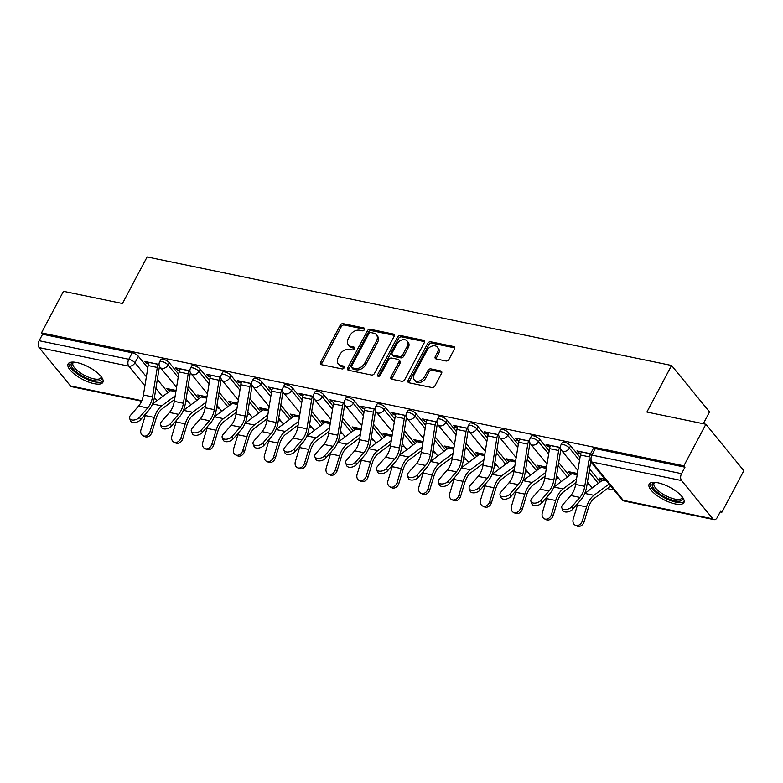 <?xml version="1.0" encoding="UTF-8"?>
<svg xmlns="http://www.w3.org/2000/svg" width="783" height="783" viewBox="0 0 783 783"><rect width="100%" height="100%" fill="white"/><g stroke="black" fill="none" stroke-linecap="round" stroke-linejoin="round"><path stroke-width="1.17" d="M364.438 329.663A1.732 1.253 -39.3 0 0 363.841 327.94L343.199 323.673A2.476 1.781 -39.3 0 0 340.165 325.317L320.629 362.226A2.476 1.781 -39.3 0 0 320.648 364.193A2.476 1.781 -39.3 0 0 321.48 364.682L342.122 368.95A1.732 1.253 -39.3 0 0 343.639 366.082L340.967 365.524A7.928 5.706 -39.3 0 1 338.315 363.978A7.928 5.706 -39.3 0 1 338.227 357.674L339.861 354.601A7.928 5.706 -39.3 0 1 349.551 349.326L352.223 349.884A1.732 1.253 -39.3 0 0 353.74 347.006L351.068 346.458A7.928 5.706 -39.3 0 1 348.406 344.911A7.928 5.706 -39.3 0 1 348.327 338.608L349.952 335.535A7.928 5.706 -39.3 0 1 359.642 330.26L362.314 330.808A1.732 1.253 -39.3 0 0 364.438 329.663M76.861 362.549A19.683 6.881 -152.1 0 0 68.101 363.909A19.683 6.881 -152.1 0 0 75.188 374.714A19.683 6.881 -152.1 0 0 94.136 383.68A19.683 6.881 -152.1 0 0 102.886 382.319A19.683 6.881 -152.1 0 0 95.8 371.524A19.683 6.881 -152.1 0 0 76.861 362.549M657.896 482.798A19.683 6.881 -152.1 0 0 649.146 484.158A19.683 6.881 -152.1 0 0 656.232 494.954A19.683 6.881 -152.1 0 0 675.171 503.929A19.683 6.881 -152.1 0 0 683.931 502.569A19.683 6.881 -152.1 0 0 676.835 491.763A19.683 6.881 -152.1 0 0 657.896 482.798M445.977 360.983A2.476 1.781 -39.3 0 0 449.002 359.328L454.483 348.973A2.476 1.781 -39.3 0 0 454.463 347.006A2.476 1.781 -39.3 0 0 453.631 346.526L430.709 341.779A2.476 1.781 -39.3 0 0 427.675 343.434L408.139 380.332A2.476 1.781 -39.3 0 0 408.158 382.31A2.476 1.781 -39.3 0 0 408.99 382.789L431.913 387.536A2.476 1.781 -39.3 0 0 434.947 385.882L441.563 373.374A2.476 1.781 -39.3 0 0 441.543 371.406A2.476 1.781 -39.3 0 0 440.712 370.927L430.904 368.891A2.476 1.781 -39.3 0 0 427.87 370.545L424.592 376.74A6.626 4.776 -39.3 0 1 419.463 380.959A6.626 4.776 -39.3 0 1 414.266 379.863A6.626 4.776 -39.3 0 1 414.197 374.597L427.058 350.295A6.626 4.776 -39.3 0 1 432.187 346.076A6.626 4.776 -39.3 0 1 437.384 347.182A6.626 4.776 -39.3 0 1 437.452 352.448L435.309 356.5A2.476 1.781 -39.3 0 0 435.338 358.467A2.476 1.781 -39.3 0 0 436.17 358.947L445.977 360.983M41.47 332.883L63.482 291.315L122.451 303.52L147.116 256.941L671.56 365.475L646.895 412.054L705.865 424.259L683.862 465.826L41.47 332.883L42.576 334.243L39.15 340.713L128.803 359.27A5.05 1.762 27.9 0 1 134.97 362.793L146.382 376.75M394.074 336.475A2.476 1.781 -39.3 0 0 394.045 334.507A2.476 1.781 -39.3 0 0 393.213 334.018L370.29 329.281A2.476 1.781 -39.3 0 0 367.266 330.925L347.721 367.834A2.476 1.781 -39.3 0 0 347.75 369.801A2.476 1.781 -39.3 0 0 348.582 370.29L371.504 375.028A2.476 1.781 -39.3 0 0 374.528 373.383L394.074 336.475M400.505 335.525L423.427 340.272A2.476 1.781 -39.3 0 1 424.259 340.752A2.476 1.781 -39.3 0 1 424.278 342.729L404.742 379.638A2.476 1.781 -39.3 0 1 401.708 381.282L391.901 379.256A2.476 1.781 -39.3 0 1 391.069 378.766A2.476 1.781 -39.3 0 1 391.04 376.799L398.968 361.834A2.476 1.781 -39.3 0 0 398.948 359.857A2.476 1.781 -39.3 0 0 398.116 359.377L391.608 358.037A2.476 1.781 -39.3 0 0 388.574 359.681L380.323 375.263A1.732 1.253 -39.3 0 1 377.602 374.705L397.47 337.179A2.476 1.781 -39.3 0 1 400.505 335.525L401.61 336.886L424.533 341.633L423.427 340.272M705.865 424.259L743.85 470.72L721.838 512.288L720.194 511.945M185.708 401.336L188.4 401.894M216.578 407.718L219.279 408.276M247.457 414.109L250.149 414.667M278.327 420.5L281.019 421.058M309.197 426.892L311.898 427.449M340.076 433.283L342.768 433.841M370.946 439.664L373.638 440.222M401.816 446.056L404.508 446.613M432.696 452.447L435.387 453.005M463.565 458.838L466.257 459.396M494.435 465.229L497.127 465.787M525.305 471.611L528.006 472.169M556.184 478.002L558.876 478.56M587.054 484.393L589.746 484.951M607.324 488.592L613.843 489.933M703.291 423.73L709.535 411.927L671.56 365.475M683.862 465.826L684.968 467.187L681.543 473.656A5.05 3.024 101.7 0 0 681.543 480.547L712.882 518.875A5.05 3.024 101.7 0 0 714.067 519.638A5.05 3.024 101.7 0 0 717.306 517.406L720.732 510.937L721.838 512.288M42.576 334.243L132.229 352.79A5.05 1.762 27.9 0 1 138.405 356.324L147.821 367.844M157.334 379.481L167.983 392.508M141.615 401.17L71.674 386.694A5.05 3.024 -78.3 0 1 70.49 385.931L39.15 347.603A5.05 3.024 -78.3 0 1 39.15 340.713M189.926 370.809L175.607 367.844L177.271 369.879L178.074 368.353M206.947 396.834L197.756 394.935L199.42 396.971L200.223 395.444M220.806 377.2L206.487 374.235L208.141 376.271L208.953 374.744M237.817 403.225L228.626 401.327L230.29 403.353L231.093 401.836M251.676 383.592L237.357 380.626L239.021 382.652L239.823 381.135M268.686 409.617L259.506 407.718L261.16 409.744L261.972 408.227M282.546 389.973L268.226 387.017L269.89 389.043L270.693 387.526M299.556 416.008L290.376 414.099L292.039 416.135L292.842 414.618M313.425 396.364L299.106 393.399L300.76 395.435L301.572 393.918M330.436 422.389L321.245 420.491L322.909 422.526L323.712 421M344.295 402.756L329.976 399.79L331.64 401.826L332.442 400.299M361.306 428.781L352.125 426.882L353.779 428.918L354.591 427.391M375.165 409.147L360.846 406.181L362.509 408.217L363.312 406.69M392.175 435.172L382.995 433.273L384.659 435.299L385.461 433.782M406.034 415.538L391.715 412.572L393.379 414.599L394.182 413.081M423.055 441.563L413.864 439.664L415.528 441.69L416.331 440.173M436.914 421.92L422.595 418.964L424.249 420.99L425.061 419.473M453.925 447.954L444.734 446.046L446.398 448.082L447.201 446.564M467.784 428.311L453.465 425.345L455.129 427.381L455.931 425.864M484.794 454.336L475.614 452.437L477.268 454.473L478.08 452.946M498.654 434.702L484.334 431.736L485.998 433.772L486.801 432.245M515.674 460.727L506.484 458.828L508.147 460.864L508.95 459.337M529.533 441.093L515.214 438.128L516.868 440.163L517.68 438.637M546.544 467.118L537.353 465.219L539.017 467.245L539.82 465.728M560.403 447.484L546.084 444.519L547.748 446.545L548.55 445.028M577.414 473.509L568.233 471.611L569.887 473.637L570.699 472.12M590.558 453.719L576.954 450.91L578.617 452.936L579.42 451.419M605.102 479.235L599.103 477.992L600.767 480.028L601.569 478.511M570.621 445.772L569.398 448.062A5.05 1.762 27.9 0 0 564.709 444.979A5.05 1.762 27.9 0 0 560.98 444.881L562.204 442.591A5.05 1.762 -152.1 0 1 565.923 442.679A5.05 1.762 -152.1 0 1 570.621 445.772L580.037 457.292M589.56 468.929L600.199 481.956M539.741 439.38L538.528 441.681A5.05 1.762 27.9 0 0 533.83 438.588A5.05 1.762 27.9 0 0 530.111 438.5L531.324 436.2A5.05 1.762 -152.1 0 1 535.053 436.288A5.05 1.762 -152.1 0 1 539.741 439.38L549.167 450.9M558.68 462.547L569.329 475.565M508.872 432.989L507.658 435.289A5.05 1.762 27.9 0 0 502.96 432.196A5.05 1.762 27.9 0 0 499.241 432.108L500.454 429.808A5.05 1.762 -152.1 0 1 504.174 429.896A5.05 1.762 -152.1 0 1 508.872 432.989L518.297 444.509M527.811 456.156L538.45 469.174M478.002 426.598L476.778 428.898A5.05 1.762 27.9 0 0 472.09 425.805A5.05 1.762 27.9 0 0 468.361 425.717L469.585 423.417A5.05 1.762 -152.1 0 1 473.304 423.515A5.05 1.762 -152.1 0 1 478.002 426.598L487.418 438.128M496.941 449.765L507.58 462.782M447.122 420.207L445.909 422.507A5.05 1.762 27.9 0 0 441.211 419.424A5.05 1.762 27.9 0 0 437.491 419.326L438.705 417.036A5.05 1.762 -152.1 0 1 442.434 417.124A5.05 1.762 -152.1 0 1 447.122 420.207L456.548 431.736M466.061 443.374L476.71 456.401M416.253 413.825L415.039 416.116A5.05 1.762 27.9 0 0 410.341 413.033A5.05 1.762 27.9 0 0 406.622 412.944L407.835 410.644A5.05 1.762 -152.1 0 1 411.555 410.732A5.05 1.762 -152.1 0 1 416.253 413.825L425.678 425.345M435.191 436.992L445.84 450.01M385.383 407.434L384.169 409.734A5.05 1.762 27.9 0 0 379.471 406.641A5.05 1.762 27.9 0 0 375.752 406.553L376.966 404.253A5.05 1.762 -152.1 0 1 380.685 404.341A5.05 1.762 -152.1 0 1 385.383 407.434L394.798 418.954M404.322 430.601L414.961 443.618M354.513 401.043L353.29 403.343A5.05 1.762 27.9 0 0 348.592 400.25A5.05 1.762 27.9 0 0 344.872 400.162L346.096 397.862A5.05 1.762 -152.1 0 1 349.815 397.96A5.05 1.762 -152.1 0 1 354.513 401.043L363.929 412.572M373.452 424.21L384.091 437.227M323.633 394.652L322.42 396.952A5.05 1.762 27.9 0 0 317.722 393.869A5.05 1.762 27.9 0 0 314.003 393.771L315.216 391.471A5.05 1.762 -152.1 0 1 318.935 391.569A5.05 1.762 -152.1 0 1 323.633 394.652L333.059 406.181M342.572 417.819L353.221 430.836M292.764 388.27L291.55 390.56A5.05 1.762 27.9 0 0 286.852 387.477A5.05 1.762 27.9 0 0 283.133 387.379L284.346 385.089A5.05 1.762 -152.1 0 1 288.066 385.177A5.05 1.762 -152.1 0 1 292.764 388.27L302.189 399.79M311.703 411.427L322.342 424.455M261.894 381.879L260.67 384.179A5.05 1.762 27.9 0 0 255.982 381.086A5.05 1.762 27.9 0 0 252.253 380.998L253.477 378.698A5.05 1.762 -152.1 0 1 257.196 378.786A5.05 1.762 -152.1 0 1 261.894 381.879L271.31 393.399M280.833 405.046L291.472 418.063M231.014 375.488L229.801 377.788A5.05 1.762 27.9 0 0 225.103 374.695A5.05 1.762 27.9 0 0 221.383 374.607L222.597 372.307A5.05 1.762 -152.1 0 1 226.326 372.395A5.05 1.762 -152.1 0 1 231.014 375.488L240.44 387.008M249.953 398.655L260.602 411.672M200.145 369.096L198.931 371.396A5.05 1.762 27.9 0 0 194.233 368.304A5.05 1.762 27.9 0 0 190.514 368.216L191.727 365.915A5.05 1.762 -152.1 0 1 195.447 366.013A5.05 1.762 -152.1 0 1 200.145 369.096L209.57 380.626M219.083 392.263L229.732 405.281M169.275 362.705L168.061 365.005A5.05 1.762 27.9 0 0 163.363 361.922A5.05 1.762 27.9 0 0 159.644 361.824L160.858 359.524A5.05 1.762 -152.1 0 1 164.577 359.622A5.05 1.762 -152.1 0 1 169.275 362.705L178.69 374.235M188.214 385.872L198.853 398.89M159.057 364.418L144.738 361.462L146.401 363.488L147.204 361.971M176.067 390.453L166.887 388.544L168.541 390.58L169.353 389.053M600.767 480.028L602.342 480.351M168.541 390.58L170.126 390.903M199.42 396.971L200.996 397.294M230.29 403.353L231.866 403.685M261.16 409.744L262.745 410.077M292.039 416.135L293.615 416.458M322.909 422.526L324.485 422.849M353.779 428.918L355.355 429.241M384.659 435.299L386.234 435.632M415.528 441.69L417.104 442.023M446.398 448.082L447.974 448.405M477.268 454.473L478.853 454.796M508.147 460.864L509.723 461.187M539.017 467.245L540.593 467.578M569.887 473.637L571.473 473.969M146.401 363.488L148.584 363.938M684.968 467.187L595.315 448.63A5.05 1.762 -152.1 0 0 593.074 448.972L589.648 455.452A5.05 1.762 27.9 0 1 591.889 455.109L681.543 473.656M177.271 369.879L179.464 370.33M208.141 376.271L210.333 376.721M239.021 382.652L241.203 383.112M269.89 389.043L272.083 389.503M300.76 395.435L302.952 395.885M331.64 401.826L333.822 402.276M362.509 408.217L364.692 408.667M393.379 414.599L395.572 415.059M424.249 420.99L426.441 421.44M455.129 427.381L457.311 427.831M485.998 433.772L488.191 434.222M516.868 440.163L519.06 440.614M547.748 446.545L549.93 447.005M578.617 452.936L580.8 453.386M348.406 344.911L349.512 346.262A7.928 5.706 -39.3 0 0 352.174 347.809L351.068 346.458M354.503 348.298L352.174 347.809M338.315 363.978L339.421 365.338A7.928 5.706 -39.3 0 0 342.083 366.884L340.967 365.524M344.403 367.364L342.083 366.884M364.594 329.222L344.305 325.023A2.476 1.781 -39.3 0 0 341.271 326.677L321.735 363.576A2.476 1.781 -39.3 0 0 321.451 364.672M393.213 334.018L394.329 335.378A2.476 1.781 -39.3 0 0 394.329 335.378L371.406 330.632A2.476 1.781 -39.3 0 0 368.372 332.286L348.836 369.185A2.476 1.781 -39.3 0 0 348.552 370.281M370.907 332.589A1.732 1.253 -39.3 0 0 368.793 333.744L351.636 366.141A1.732 1.253 -39.3 0 0 352.242 367.853L355.051 368.441A7.928 5.706 -39.3 0 0 364.741 363.165L376.466 341.026A7.928 5.706 -39.3 0 0 376.388 334.723A7.928 5.706 -39.3 0 0 373.726 333.176L370.907 332.589M351.655 367.521L352.761 368.871A1.732 1.253 -39.3 0 0 353.348 369.214L352.242 367.853M376.388 334.723L377.494 336.073A7.928 5.706 -39.3 0 1 377.582 342.377L365.857 364.516A7.928 5.706 -39.3 0 1 356.167 369.791L353.348 369.214M398.948 359.857L400.054 361.217A2.476 1.781 -39.3 0 1 400.074 363.185L392.156 378.15A2.476 1.781 -39.3 0 0 391.872 379.246M401.61 336.886A2.476 1.781 -39.3 0 0 398.576 338.53L378.718 376.055A1.732 1.253 -39.3 0 0 378.561 376.447M407.189 346.301A6.626 4.776 -39.3 0 0 407.121 341.036A6.626 4.776 -39.3 0 0 401.924 339.93A6.626 4.776 -39.3 0 0 396.795 344.148L392.263 352.712A2.476 1.781 -39.3 0 0 392.293 354.679A2.476 1.781 -39.3 0 0 393.125 355.159L399.633 356.51A2.476 1.781 -39.3 0 0 402.658 354.856L407.189 346.301L408.295 347.652A6.626 4.776 -39.3 0 0 408.237 342.386L407.121 341.036M392.293 354.679L393.399 356.03A2.476 1.781 -39.3 0 0 394.231 356.519L393.125 355.159M408.295 347.652L403.764 356.216A2.476 1.781 -39.3 0 1 400.739 357.86L394.231 356.519M437.384 347.182L438.49 348.533A6.626 4.776 -39.3 0 1 438.558 353.799L436.415 357.851A2.476 1.781 -39.3 0 0 436.131 358.947M414.266 379.863L415.372 381.213A6.626 4.776 -39.3 0 0 420.569 382.319A6.626 4.776 -39.3 0 0 425.698 378.101L424.592 376.74M441.847 372.287A2.476 1.781 -39.3 0 0 441.818 372.277L432.01 370.251A2.476 1.781 -39.3 0 0 428.976 371.896L425.698 378.101M454.766 347.887A2.476 1.781 -39.3 0 0 454.737 347.877L431.815 343.14A2.476 1.781 -39.3 0 0 428.79 344.784L409.245 381.693A2.476 1.781 -39.3 0 0 408.961 382.779M174.599 399.516L162.238 408.755A15.64 9.367 101.7 0 0 156.15 418.337L151.912 432.333A5.804 4.6 115.9 0 1 144.826 436.611L143.025 435.74A5.804 4.6 -64.1 0 0 150.111 431.462L154.349 417.466A18.919 11.324 -78.3 0 1 161.719 405.868L175.206 395.797M145.961 413.502A18.919 11.324 -78.3 0 0 145.246 415.587L141.009 429.573A5.804 4.6 -64.1 0 0 143.025 435.74M152.489 404.077A18.919 11.324 -78.3 0 1 152.616 403.979L170.508 390.619A3.024 1.811 101.7 0 0 171.35 389.582L171.399 389.484M149.259 362.392L149.201 362.49A6.303 3.778 101.7 0 0 148.193 365.563L143.426 394.994A15.64 9.367 -78.3 0 1 138.571 406.083L130.477 415.372A5.804 3.386 -20.8 0 0 129.606 418.376A5.804 3.386 -20.8 0 0 133.952 420.04A5.804 3.386 -20.8 0 0 139.58 417.261L140.529 419.747A5.804 3.386 159.2 0 1 134.901 422.536A5.804 3.386 159.2 0 1 130.555 420.863L129.606 418.376M158.362 364.281L158.303 364.379A6.303 3.778 101.7 0 0 157.295 367.452L152.528 396.873A15.64 9.367 -78.3 0 1 147.674 407.963L139.58 417.261M140.529 419.747L148.613 410.449A18.919 11.324 101.7 0 0 154.496 397.04L159.262 367.609A3.024 1.811 -78.3 0 1 159.595 366.464M205.479 405.907L193.117 415.137A15.64 9.367 101.7 0 0 187.029 424.729L182.782 438.725A5.804 4.6 115.9 0 1 175.695 443.002L173.895 442.131A5.804 4.6 -64.1 0 0 180.981 437.854L185.228 423.857A18.919 11.324 -78.3 0 1 192.589 412.259L206.076 402.178M176.831 419.894A18.919 11.324 -78.3 0 0 176.116 421.968L171.878 435.965A5.804 4.6 -64.1 0 0 173.895 442.131M183.369 410.458A18.919 11.324 -78.3 0 1 183.486 410.37L201.378 397.01A3.024 1.811 101.7 0 0 202.22 395.973L202.278 395.875M236.349 412.298L223.987 421.528A15.64 9.367 101.7 0 0 217.899 431.12L213.651 445.116A5.804 4.6 115.9 0 1 206.575 449.393L204.774 448.522A5.804 4.6 -64.1 0 0 211.85 444.235L216.098 430.249A18.919 11.324 -78.3 0 1 223.458 418.641L236.946 408.569M207.71 426.285A18.919 11.324 -78.3 0 0 206.996 428.36L202.748 442.356A5.804 4.6 -64.1 0 0 204.774 448.522M214.239 416.85A18.919 11.324 -78.3 0 1 214.356 416.762L232.248 403.402A3.024 1.811 101.7 0 0 233.089 402.364L233.148 402.256M101.398 376.907A17.03 5.961 27.9 0 1 101.682 378.414A17.03 5.961 27.9 0 1 86.179 377.983A17.03 5.961 27.9 0 1 71.077 364.477A17.03 5.961 27.9 0 1 73.426 362.089M73.915 362.118A15.768 5.52 -152.1 0 0 72.995 363.018A15.768 5.52 -152.1 0 0 72.76 363.948A15.768 5.52 -152.1 0 0 85.543 375.879A15.768 5.52 -152.1 0 0 100.87 377.778A15.768 5.52 -152.1 0 0 101.105 376.848A15.768 5.52 -152.1 0 0 101.095 376.515M68.845 363.048A19.555 6.841 -152.1 0 0 68.806 363.449A19.555 6.841 -152.1 0 0 83.654 377.739A19.555 6.841 -152.1 0 0 103.18 381.223M682.433 497.146A17.03 5.961 27.9 0 1 682.727 498.654A17.03 5.961 27.9 0 1 667.214 498.223A17.03 5.961 27.9 0 1 652.112 484.726A17.03 5.961 27.9 0 1 654.461 482.338M654.96 482.367A15.768 5.52 -152.1 0 0 654.04 483.268A15.768 5.52 -152.1 0 0 653.805 484.197A15.768 5.52 -152.1 0 0 666.578 496.128A15.768 5.52 -152.1 0 0 681.905 498.027A15.768 5.52 -152.1 0 0 682.14 497.097A15.768 5.52 -152.1 0 0 682.13 496.755M649.89 483.297A19.555 6.841 -152.1 0 0 649.851 483.698A19.555 6.841 -152.1 0 0 664.689 497.988A19.555 6.841 -152.1 0 0 684.215 501.472M180.129 368.783L180.08 368.881A6.303 3.778 101.7 0 0 179.062 371.954L174.306 401.376A15.64 9.367 -78.3 0 1 169.441 412.465L161.357 421.763A5.804 3.386 -20.8 0 0 160.486 424.768A5.804 3.386 -20.8 0 0 164.822 426.432A5.804 3.386 -20.8 0 0 170.459 423.642L171.399 426.138A5.804 3.386 159.2 0 1 165.771 428.918A5.804 3.386 159.2 0 1 161.425 427.254L160.486 424.768M189.232 370.662L189.183 370.77A6.303 3.778 101.7 0 0 188.165 373.843L183.408 403.265A15.64 9.367 -78.3 0 1 178.544 414.354L170.459 423.642M171.399 426.138L179.493 416.84A18.919 11.324 101.7 0 0 185.375 403.421L190.132 374A3.024 1.811 -78.3 0 1 190.465 372.845M210.999 375.174L210.95 375.272A6.303 3.778 101.7 0 0 209.932 378.346L205.175 407.767A15.64 9.367 -78.3 0 1 200.311 418.856L192.227 428.154A5.804 3.386 -20.8 0 0 191.355 431.159A5.804 3.386 -20.8 0 0 195.691 432.823A5.804 3.386 -20.8 0 0 201.329 430.033L202.278 432.519A5.804 3.386 159.2 0 1 196.641 435.309A5.804 3.386 159.2 0 1 192.305 433.645L191.355 431.159M220.101 377.054L220.052 377.152A6.303 3.778 101.7 0 0 219.034 380.225L214.278 409.656A15.64 9.367 -78.3 0 1 209.413 420.745L201.329 430.033M202.278 432.519L210.363 423.231A18.919 11.324 101.7 0 0 216.245 409.812L221.002 380.391A3.024 1.811 -78.3 0 1 221.335 379.236M267.218 418.69L254.857 427.919A15.64 9.367 101.7 0 0 248.769 437.511L244.531 451.507A5.804 4.6 115.9 0 1 237.445 455.784L235.644 454.903A5.804 4.6 -64.1 0 0 242.73 450.626L246.968 436.63A18.919 11.324 -78.3 0 1 254.338 425.032L267.825 414.961M238.58 432.676A18.919 11.324 -78.3 0 0 237.866 434.751L233.628 448.747A5.804 4.6 -64.1 0 0 235.644 454.903M245.108 423.241A18.919 11.324 -78.3 0 1 245.236 423.153L263.127 409.793A3.024 1.811 101.7 0 0 263.969 408.755L264.018 408.648M298.088 425.081L285.736 434.311A15.64 9.367 101.7 0 0 279.648 443.892L275.401 457.889A5.804 4.6 115.9 0 1 268.315 462.176L266.514 461.295A5.804 4.6 -64.1 0 0 273.6 457.018L277.838 443.021A18.919 11.324 -78.3 0 1 285.208 431.423L298.695 421.352M269.45 439.067A18.919 11.324 -78.3 0 0 268.735 441.142L264.497 455.138A5.804 4.6 -64.1 0 0 266.514 461.295M275.978 429.632A18.919 11.324 -78.3 0 1 276.105 429.534L293.997 416.174A3.024 1.811 101.7 0 0 294.839 415.137L294.897 415.039M328.968 431.462L316.606 440.692A15.64 9.367 101.7 0 0 310.518 450.284L306.27 464.28A5.804 4.6 115.9 0 1 299.194 468.557L297.383 467.686A5.804 4.6 -64.1 0 0 304.47 463.409L308.717 449.413A18.919 11.324 -78.3 0 1 316.078 437.814L329.565 427.743M300.32 445.449A18.919 11.324 -78.3 0 0 299.615 447.524L295.367 461.52A5.804 4.6 -64.1 0 0 297.383 467.686M306.858 436.023A18.919 11.324 -78.3 0 1 306.975 435.925L324.867 422.566A3.024 1.811 101.7 0 0 325.708 421.528L325.767 421.43M241.878 381.556L241.82 381.664A6.303 3.778 101.7 0 0 240.812 384.737L236.045 414.158A15.64 9.367 -78.3 0 1 231.181 425.247L223.096 434.536A5.804 3.386 -20.8 0 0 222.225 437.55A5.804 3.386 -20.8 0 0 226.571 439.214A5.804 3.386 -20.8 0 0 232.199 436.425L233.148 438.911A5.804 3.386 159.2 0 1 227.51 441.7A5.804 3.386 159.2 0 1 223.175 440.036L222.225 437.55M250.981 383.445L250.922 383.543A6.303 3.778 101.7 0 0 249.914 386.616L245.148 416.037A15.64 9.367 -78.3 0 1 240.293 427.126L232.199 436.425M233.148 438.911L241.233 429.622A18.919 11.324 101.7 0 0 247.115 416.204L251.881 386.782A3.024 1.811 -78.3 0 1 252.214 385.627M272.748 387.947L272.69 388.055A6.303 3.778 101.7 0 0 271.681 391.118L266.915 420.549A15.64 9.367 -78.3 0 1 262.06 431.639L253.976 440.927A5.804 3.386 -20.8 0 0 253.095 443.932A5.804 3.386 -20.8 0 0 257.441 445.605A5.804 3.386 -20.8 0 0 263.078 442.816L264.018 445.302A5.804 3.386 159.2 0 1 258.39 448.091A5.804 3.386 159.2 0 1 254.044 446.427L253.095 443.932M281.851 389.836L281.802 389.934A6.303 3.778 101.7 0 0 280.784 393.007L276.027 422.429A15.64 9.367 -78.3 0 1 271.163 433.518L263.078 442.816M264.018 445.302L272.112 436.014A18.919 11.324 101.7 0 0 277.985 422.595L282.751 393.174A3.024 1.811 -78.3 0 1 283.084 392.019M303.618 394.338L303.569 394.436A6.303 3.778 101.7 0 0 302.551 397.51L297.794 426.931A15.64 9.367 -78.3 0 1 292.93 438.03L284.846 447.318A5.804 3.386 -20.8 0 0 283.975 450.323A5.804 3.386 -20.8 0 0 288.31 451.987A5.804 3.386 -20.8 0 0 293.948 449.197L294.897 451.693A5.804 3.386 159.2 0 1 289.26 454.483A5.804 3.386 159.2 0 1 284.914 452.809L283.975 450.323M312.72 396.218L312.671 396.325A6.303 3.778 101.7 0 0 311.654 399.399L306.897 428.82A15.64 9.367 -78.3 0 1 302.032 439.909L293.948 449.197M294.897 451.693L302.982 442.395A18.919 11.324 101.7 0 0 308.864 428.986L313.621 399.555A3.024 1.811 -78.3 0 1 313.954 398.4M359.837 437.854L347.476 447.083A15.64 9.367 101.7 0 0 341.388 456.675L337.15 470.671A5.804 4.6 115.9 0 1 330.064 474.948L328.263 474.077A5.804 4.6 -64.1 0 0 335.349 469.8L339.587 455.804A18.919 11.324 -78.3 0 1 346.957 444.206L360.444 434.125M331.199 451.84A18.919 11.324 -78.3 0 0 330.485 453.915L326.237 467.911A5.804 4.6 -64.1 0 0 328.263 474.077M337.727 442.405A18.919 11.324 -78.3 0 1 337.845 442.317L355.736 428.957A3.024 1.811 101.7 0 0 356.588 427.919L356.637 427.821M334.488 400.73L334.439 400.827A6.303 3.778 101.7 0 0 333.421 403.901L328.664 433.322A15.64 9.367 -78.3 0 1 323.8 444.411L315.715 453.709A5.804 3.386 -20.8 0 0 314.844 456.714A5.804 3.386 -20.8 0 0 319.19 458.378A5.804 3.386 -20.8 0 0 324.818 455.589L325.767 458.084A5.804 3.386 159.2 0 1 320.13 460.864A5.804 3.386 159.2 0 1 315.794 459.2L314.844 456.714M343.6 402.609L343.541 402.716A6.303 3.778 101.7 0 0 342.533 405.79L337.767 435.211A15.64 9.367 -78.3 0 1 332.902 446.3L324.818 455.589M325.767 458.084L333.852 448.786A18.919 11.324 101.7 0 0 339.734 435.368L344.491 405.946A3.024 1.811 -78.3 0 1 344.833 404.791M390.707 444.245L378.346 453.474A15.64 9.367 101.7 0 0 372.258 463.066L368.02 477.062A5.804 4.6 115.9 0 1 360.934 481.339L359.133 480.468A5.804 4.6 -64.1 0 0 366.219 476.181L370.457 462.195A18.919 11.324 -78.3 0 1 377.827 450.587L391.314 440.516M362.069 458.231A18.919 11.324 -78.3 0 0 361.354 460.306L357.117 474.302A5.804 4.6 -64.1 0 0 359.133 480.468M368.597 448.796A18.919 11.324 -78.3 0 1 368.724 448.708L386.616 435.348A3.024 1.811 101.7 0 0 387.458 434.311L387.507 434.203M365.367 407.121L365.309 407.219A6.303 3.778 101.7 0 0 364.301 410.292L359.534 439.713A15.64 9.367 -78.3 0 1 354.679 450.802L346.585 460.101A5.804 3.386 -20.8 0 0 345.714 463.105A5.804 3.386 -20.8 0 0 350.06 464.769A5.804 3.386 -20.8 0 0 355.688 461.98L356.637 464.466A5.804 3.386 159.2 0 1 351.009 467.255A5.804 3.386 159.2 0 1 346.663 465.591L345.714 463.105M374.47 409L374.411 409.098A6.303 3.778 101.7 0 0 373.403 412.171L368.636 441.602A15.64 9.367 -78.3 0 1 363.782 452.691L355.688 461.98M356.637 464.466L364.731 455.177A18.919 11.324 101.7 0 0 370.604 441.759L375.37 412.338A3.024 1.811 -78.3 0 1 375.703 411.183M421.587 450.636L409.225 459.866A15.64 9.367 101.7 0 0 403.137 469.457L398.89 483.444A5.804 4.6 115.9 0 1 391.803 487.731L390.003 486.85A5.804 4.6 -64.1 0 0 397.089 482.573L401.336 468.577A18.919 11.324 -78.3 0 1 408.697 456.978L422.184 446.907M392.939 464.622A18.919 11.324 -78.3 0 0 392.234 466.697L387.986 480.693A5.804 4.6 -64.1 0 0 390.003 486.85M399.477 455.187A18.919 11.324 -78.3 0 1 399.594 455.099L417.486 441.729A3.024 1.811 101.7 0 0 418.328 440.702L418.386 440.594M396.237 413.502L396.188 413.61A6.303 3.778 101.7 0 0 395.17 416.683L390.414 446.104A15.64 9.367 -78.3 0 1 385.549 457.194L377.465 466.482A5.804 3.386 -20.8 0 0 376.594 469.487A5.804 3.386 -20.8 0 0 380.93 471.16A5.804 3.386 -20.8 0 0 386.567 468.371L387.516 470.857A5.804 3.386 159.2 0 1 381.879 473.646A5.804 3.386 159.2 0 1 377.533 471.983L376.594 469.487M405.34 415.391L405.291 415.489A6.303 3.778 101.7 0 0 404.273 418.562L399.516 447.984A15.64 9.367 -78.3 0 1 394.652 459.073L386.567 468.371M387.516 470.857L395.601 461.569A18.919 11.324 101.7 0 0 401.483 448.15L406.24 418.729A3.024 1.811 -78.3 0 1 406.573 417.574M452.457 457.027L440.095 466.257A15.64 9.367 101.7 0 0 434.007 475.839L429.769 489.835A5.804 4.6 115.9 0 1 422.683 494.112L420.882 493.241A5.804 4.6 -64.1 0 0 427.958 488.964L432.206 474.968A18.919 11.324 -78.3 0 1 439.566 463.37L453.063 453.298M423.818 471.004A18.919 11.324 -78.3 0 0 423.104 473.089L418.856 487.075A5.804 4.6 -64.1 0 0 420.882 493.241M430.347 461.579A18.919 11.324 -78.3 0 1 430.464 461.481L448.356 448.121A3.024 1.811 101.7 0 0 449.207 447.083L449.256 446.985M427.107 419.894L427.058 420.001A6.303 3.778 101.7 0 0 426.04 423.065L421.283 452.496A15.64 9.367 -78.3 0 1 416.419 463.585L408.334 472.873A5.804 3.386 -20.8 0 0 407.463 475.878A5.804 3.386 -20.8 0 0 411.799 477.552A5.804 3.386 -20.8 0 0 417.437 474.762L418.386 477.248A5.804 3.386 159.2 0 1 412.749 480.038A5.804 3.386 159.2 0 1 408.413 478.374L407.463 475.878M436.209 421.783L436.16 421.88A6.303 3.778 101.7 0 0 435.142 424.954L430.386 454.375A15.64 9.367 -78.3 0 1 425.521 465.464L417.437 474.762M418.386 477.248L426.471 467.95A18.919 11.324 101.7 0 0 432.353 454.541L437.11 425.12A3.024 1.811 -78.3 0 1 437.443 423.965M483.326 463.409L470.965 472.638A15.64 9.367 101.7 0 0 464.877 482.23L460.639 496.226A5.804 4.6 115.9 0 1 453.553 500.503L451.752 499.632A5.804 4.6 -64.1 0 0 458.838 495.355L463.076 481.359A18.919 11.324 -78.3 0 1 470.446 469.761L483.933 459.69M454.688 477.395A18.919 11.324 -78.3 0 0 453.974 479.47L449.736 493.466A5.804 4.6 -64.1 0 0 451.752 499.632M461.216 467.97A18.919 11.324 -78.3 0 1 461.344 467.872L479.235 454.512A3.024 1.811 101.7 0 0 480.077 453.474L480.126 453.377M457.986 426.285L457.928 426.383A6.303 3.778 101.7 0 0 456.92 429.456L452.153 458.877A15.64 9.367 -78.3 0 1 447.299 469.976L439.204 479.265A5.804 3.386 -20.8 0 0 438.333 482.269A5.804 3.386 -20.8 0 0 442.679 483.933A5.804 3.386 -20.8 0 0 448.307 481.144L449.256 483.64A5.804 3.386 159.2 0 1 443.628 486.429A5.804 3.386 159.2 0 1 439.283 484.755L438.333 482.269M467.089 428.164L467.03 428.272A6.303 3.778 101.7 0 0 466.022 431.345L461.256 460.766A15.64 9.367 -78.3 0 1 456.401 471.855L448.307 481.144M449.256 483.64L457.341 474.341A18.919 11.324 101.7 0 0 463.223 460.933L467.989 431.502A3.024 1.811 -78.3 0 1 468.322 430.347M514.206 469.8L501.844 479.03A15.64 9.367 101.7 0 0 495.756 488.621L491.509 502.617A5.804 4.6 115.9 0 1 484.423 506.895L482.622 506.024A5.804 4.6 -64.1 0 0 489.708 501.746L493.956 487.75A18.919 11.324 -78.3 0 1 501.316 476.142L514.803 466.071M485.558 483.786A18.919 11.324 -78.3 0 0 484.843 485.861L480.605 499.857A5.804 4.6 -64.1 0 0 482.622 506.024M492.086 474.351A18.919 11.324 -78.3 0 1 492.213 474.263L510.105 460.903A3.024 1.811 101.7 0 0 510.947 459.866L511.005 459.768M488.856 432.676L488.798 432.774A6.303 3.778 101.7 0 0 487.789 435.847L483.023 465.268A15.64 9.367 -78.3 0 1 478.168 476.358L470.084 485.656A5.804 3.386 -20.8 0 0 469.203 488.661A5.804 3.386 -20.8 0 0 473.549 490.324A5.804 3.386 -20.8 0 0 479.186 487.535L480.126 490.021A5.804 3.386 159.2 0 1 474.498 492.81A5.804 3.386 159.2 0 1 470.152 491.147L469.203 488.661M497.959 434.555L497.91 434.663A6.303 3.778 101.7 0 0 496.892 437.726L492.135 467.157A15.64 9.367 -78.3 0 1 487.271 478.247L479.186 487.535M480.126 490.021L488.22 480.733A18.919 11.324 101.7 0 0 494.093 467.314L498.859 437.893A3.024 1.811 -78.3 0 1 499.192 436.738M545.076 476.191L532.714 485.421A15.64 9.367 101.7 0 0 526.626 495.013L522.378 509.009A5.804 4.6 115.9 0 1 515.302 513.286L513.501 512.415A5.804 4.6 -64.1 0 0 520.578 508.128L524.825 494.132A18.919 11.324 -78.3 0 1 532.186 482.534L545.673 472.462M516.428 490.178A18.919 11.324 -78.3 0 0 515.723 492.253L511.475 506.249A5.804 4.6 -64.1 0 0 513.501 512.415M522.966 480.742A18.919 11.324 -78.3 0 1 523.083 480.654L540.975 467.294A3.024 1.811 101.7 0 0 541.816 466.257L541.875 466.149M519.726 439.067L519.677 439.165A6.303 3.778 101.7 0 0 518.659 442.238L513.902 471.66A15.64 9.367 -78.3 0 1 509.038 482.749L500.954 492.047A5.804 3.386 -20.8 0 0 500.083 495.052A5.804 3.386 -20.8 0 0 504.418 496.716A5.804 3.386 -20.8 0 0 510.056 493.926L511.005 496.412A5.804 3.386 159.2 0 1 505.368 499.202A5.804 3.386 159.2 0 1 501.032 497.538L500.083 495.052M528.828 440.946L528.779 441.044A6.303 3.778 101.7 0 0 527.762 444.118L523.005 473.539A15.64 9.367 -78.3 0 1 518.14 484.638L510.056 493.926M511.005 496.412L519.09 487.124A18.919 11.324 101.7 0 0 524.972 473.705L529.729 444.284A3.024 1.811 -78.3 0 1 530.062 443.129M575.945 482.582L563.584 491.812A15.64 9.367 101.7 0 0 557.496 501.404L553.258 515.39A5.804 4.6 115.9 0 1 546.172 519.677L544.371 518.796A5.804 4.6 -64.1 0 0 551.457 514.519L555.695 500.523A18.919 11.324 -78.3 0 1 563.065 488.925L576.552 478.853M547.307 496.569A18.919 11.324 -78.3 0 0 546.593 498.644L542.345 512.64A5.804 4.6 -64.1 0 0 544.371 518.796M553.835 487.134A18.919 11.324 -78.3 0 1 553.953 487.046L571.854 473.676A3.024 1.811 101.7 0 0 572.696 472.638L572.745 472.541M550.606 445.449L550.547 445.556A6.303 3.778 101.7 0 0 549.539 448.63L544.772 478.051A15.64 9.367 -78.3 0 1 539.908 489.14L531.823 498.428A5.804 3.386 -20.8 0 0 530.952 501.433A5.804 3.386 -20.8 0 0 535.298 503.107A5.804 3.386 -20.8 0 0 540.926 500.317L541.875 502.803A5.804 3.386 159.2 0 1 536.238 505.593A5.804 3.386 159.2 0 1 531.902 503.929L530.952 501.433M559.708 447.338L559.649 447.436A6.303 3.778 101.7 0 0 558.641 450.509L553.875 479.93A15.64 9.367 -78.3 0 1 549.02 491.019L540.926 500.317M541.875 502.803L549.96 493.515A18.919 11.324 101.7 0 0 555.842 480.096L560.608 450.675A3.024 1.811 -78.3 0 1 560.941 449.52M610.691 486.077L594.463 498.203A15.64 9.367 101.7 0 0 588.376 507.785L584.128 521.781A5.804 4.6 115.9 0 1 577.042 526.059L575.241 525.187A5.804 4.6 -64.1 0 0 582.327 520.91L586.565 506.914A18.919 11.324 -78.3 0 1 593.935 495.316L609.027 484.041M578.177 502.95A18.919 11.324 -78.3 0 0 577.462 505.035L573.225 519.021A5.804 4.6 -64.1 0 0 575.241 525.187M584.705 493.525A18.919 11.324 -78.3 0 1 584.832 493.427L602.724 480.067A3.024 1.811 101.7 0 0 603.566 479.03L603.615 478.932M581.475 451.84L581.417 451.938A6.303 3.778 101.7 0 0 580.409 455.011L575.642 484.442A15.64 9.367 -78.3 0 1 570.787 495.531L562.693 504.82A5.804 3.386 -20.8 0 0 561.822 507.824A5.804 3.386 -20.8 0 0 566.168 509.488A5.804 3.386 -20.8 0 0 571.805 506.709L572.745 509.195A5.804 3.386 159.2 0 1 567.117 511.984A5.804 3.386 159.2 0 1 562.771 510.31L561.822 507.824M589.178 458.926L584.744 486.321A15.64 9.367 -78.3 0 1 579.89 497.411L571.805 506.709M572.745 509.195L580.839 499.897A18.919 11.324 101.7 0 0 586.712 486.488L590.734 461.667M364.633 328.919L363.841 327.94M344.442 367.051L343.639 366.082M354.533 347.985L353.74 347.006M681.543 480.547L591.889 461.99L623.229 500.327L712.882 518.875M138.405 356.324L134.97 362.793A5.05 3.631 -39.3 0 1 128.803 366.15L39.15 347.603M155.895 388.388L162.57 396.55M157.031 400.681L154.417 397.49M144.904 385.853L128.803 366.15A5.05 3.024 -78.3 0 1 128.803 359.27L132.229 352.79M70.49 385.931L141.821 400.69M152.92 402.991L153.722 403.157M560.98 444.881A5.05 5.05 0 0 0 561.538 450.44A5.05 3.631 140.7 0 0 563.231 451.429A5.05 3.631 140.7 0 0 569.398 448.062L579.528 460.453M589.041 472.09L598.281 483.385M530.111 438.5A5.05 5.05 0 0 0 530.668 444.049A5.05 3.631 140.7 0 0 532.362 445.038A5.05 3.631 140.7 0 0 538.528 441.681L548.658 454.062M558.171 465.709L567.401 477.004M499.241 432.108A5.05 5.05 0 0 0 499.789 437.658A5.05 3.631 140.7 0 0 501.482 438.646A5.05 3.631 140.7 0 0 507.658 435.289L517.778 447.67M527.302 459.318L536.531 470.612M468.361 425.717A5.05 5.05 0 0 0 468.919 431.276A5.05 3.631 140.7 0 0 470.612 432.255A5.05 3.631 140.7 0 0 476.778 428.898L486.909 441.289M496.422 452.926L505.661 464.221M437.491 419.326A5.05 5.05 0 0 0 438.049 424.885A5.05 3.631 140.7 0 0 439.743 425.864A5.05 3.631 140.7 0 0 445.909 422.507L456.039 434.898M465.552 446.535L474.792 457.83M406.622 412.944A5.05 5.05 0 0 0 407.17 418.494A5.05 3.631 140.7 0 0 408.863 419.482A5.05 3.631 140.7 0 0 415.039 416.116L425.159 428.507M434.682 440.144L443.912 451.439M375.752 406.553A5.05 5.05 0 0 0 376.3 412.103A5.05 3.631 140.7 0 0 377.993 413.091A5.05 3.631 140.7 0 0 384.169 409.734L394.289 422.115M403.813 433.762L413.042 445.057M344.872 400.162A5.05 5.05 0 0 0 345.43 405.721A5.05 3.631 140.7 0 0 347.123 406.7A5.05 3.631 140.7 0 0 353.29 403.343L363.42 415.724M372.933 427.371L382.173 438.666M314.003 393.771A5.05 5.05 0 0 0 314.551 399.33A5.05 3.631 140.7 0 0 316.254 400.309A5.05 3.631 140.7 0 0 322.42 396.952L332.55 409.343M342.063 420.98L351.293 432.275M283.133 387.379A5.05 5.05 0 0 0 283.681 392.939A5.05 3.631 140.7 0 0 285.374 393.918A5.05 3.631 140.7 0 0 291.55 390.56L301.67 402.951M311.194 414.589L320.423 425.883M252.253 380.998A5.05 5.05 0 0 0 252.811 386.548A5.05 3.631 140.7 0 0 254.504 387.536A5.05 3.631 140.7 0 0 260.67 384.179L270.801 396.56M280.314 408.197L289.553 419.492M221.383 374.607A5.05 5.05 0 0 0 221.941 380.156A5.05 3.631 140.7 0 0 223.635 381.145A5.05 3.631 140.7 0 0 229.801 377.788L239.931 390.169M249.444 401.816L258.674 413.111M190.514 368.216A5.05 5.05 0 0 0 191.062 373.775A5.05 3.631 140.7 0 0 192.755 374.754A5.05 3.631 140.7 0 0 198.931 371.396L209.051 383.778M218.574 395.425L227.804 406.72M159.644 361.824A5.05 5.05 0 0 0 160.192 367.384A5.05 3.631 140.7 0 0 161.885 368.362A5.05 3.631 140.7 0 0 168.061 365.005L178.181 377.396M187.695 389.034L196.934 400.328M595.315 448.63L591.889 455.109A5.05 3.024 -78.3 0 0 591.889 461.99A5.05 3.631 140.7 0 1 590.196 461.011L621.536 499.339A5.05 5.05 0 0 0 624.413 501.091L714.067 519.638M624.413 501.091A5.05 3.024 101.7 0 1 623.229 500.327A5.05 3.631 140.7 0 1 621.536 499.339M321.735 363.576L320.629 362.226M341.271 326.677L340.165 325.317M344.305 325.023L343.199 323.673M348.836 369.185L347.721 367.834M368.372 332.286L367.266 330.925M371.406 330.632L370.29 329.281M356.167 369.791L355.051 368.441M365.857 364.516L364.741 363.165M377.582 342.377L376.466 341.026M392.156 378.15L391.04 376.799M400.074 363.185L398.968 361.834M378.718 376.055L377.602 374.705M398.576 338.53L397.47 337.179M400.739 357.86L399.633 356.51M403.764 356.216L402.658 354.856M436.415 357.851L435.309 356.5M438.558 353.799L437.452 352.448M428.976 371.896L427.87 370.545M432.01 370.251L430.904 368.891M441.818 372.277L440.712 370.927M409.245 381.693L408.139 380.332M428.79 344.784L427.675 343.434M431.815 343.14L430.709 341.779M454.737 347.877L453.631 346.526M150.111 431.462L151.912 432.333M171.35 389.582L176.048 390.56M170.508 390.619L175.862 391.725M145.246 415.587L154.349 417.466M152.616 403.979L161.719 405.868M158.303 364.379L149.201 362.49M157.295 367.452L148.193 365.563M152.528 396.873L143.426 394.994M147.674 407.963L138.571 406.083M180.981 437.854L182.782 438.725M202.22 395.973L206.927 396.942M201.378 397.01L206.732 398.116M176.116 421.968L185.228 423.857M183.486 410.37L192.589 412.259M211.85 444.235L213.651 445.116M233.089 402.364L237.797 403.333M232.248 403.402L237.611 404.508M206.996 428.36L216.098 430.249M214.356 416.762L223.458 418.641M189.183 370.77L180.08 368.881M188.165 373.843L179.062 371.954M183.408 403.265L174.306 401.376M178.544 414.354L169.441 412.465M220.052 377.152L210.95 375.272M219.034 380.225L209.932 378.346M214.278 409.656L205.175 407.767M209.413 420.745L200.311 418.856M242.73 450.626L244.531 451.507M263.969 408.755L268.667 409.724M263.127 409.793L268.481 410.899M237.866 434.751L246.968 436.63M245.236 423.153L254.338 425.032M273.6 457.018L275.401 457.889M294.839 415.137L299.546 416.116M293.997 416.174L299.351 417.29M268.735 441.142L277.838 443.021M276.105 429.534L285.208 431.423M304.47 463.409L306.27 464.28M325.708 421.528L330.416 422.507M324.867 422.566L330.23 423.672M299.615 447.524L308.717 449.413M306.975 435.925L316.078 437.814M250.922 383.543L241.82 381.664M249.914 386.616L240.812 384.737M245.148 416.037L236.045 414.158M240.293 427.126L231.181 425.247M281.802 389.934L272.69 388.055M280.784 393.007L271.681 391.118M276.027 422.429L266.915 420.549M271.163 433.518L262.06 431.639M312.671 396.325L303.569 394.436M311.654 399.399L302.551 397.51M306.897 428.82L297.794 426.931M302.032 439.909L292.93 438.03M335.349 469.8L337.15 470.671M356.588 427.919L361.286 428.888M355.736 428.957L361.1 430.063M330.485 453.915L339.587 455.804M337.845 442.317L346.957 444.206M343.541 402.716L334.439 400.827M342.533 405.79L333.421 403.901M337.767 435.211L328.664 433.322M332.902 446.3L323.8 444.411M366.219 476.181L368.02 477.062M387.458 434.311L392.166 435.279M386.616 435.348L391.97 436.454M361.354 460.306L370.457 462.195M368.724 448.708L377.827 450.587M374.411 409.098L365.309 407.219M373.403 412.171L364.301 410.292M368.636 441.602L359.534 439.713M363.782 452.691L354.679 450.802M397.089 482.573L398.89 483.444M418.328 440.702L423.035 441.671M417.486 441.729L422.84 442.845M392.234 466.697L401.336 468.577M399.594 455.099L408.697 456.978M405.291 415.489L396.188 413.61M404.273 418.562L395.17 416.683M399.516 447.984L390.414 446.104M394.652 459.073L385.549 457.194M427.958 488.964L429.769 489.835M449.207 447.083L453.905 448.062M448.356 448.121L453.719 449.236M423.104 473.089L432.206 474.968M430.464 461.481L439.566 463.37M436.16 421.88L427.058 420.001M435.142 424.954L426.04 423.065M430.386 454.375L421.283 452.496M425.521 465.464L416.419 463.585M458.838 495.355L460.639 496.226M480.077 453.474L484.775 454.453M479.235 454.512L484.589 455.618M453.974 479.47L463.076 481.359M461.344 467.872L470.446 469.761M467.03 428.272L457.928 426.383M466.022 431.345L456.92 429.456M461.256 460.766L452.153 458.877M456.401 471.855L447.299 469.976M489.708 501.746L491.509 502.617M510.947 459.866L515.654 460.835M510.105 460.903L515.459 462.009M484.843 485.861L493.956 487.75M492.213 474.263L501.316 476.142M497.91 434.663L488.798 432.774M496.892 437.726L487.789 435.847M492.135 467.157L483.023 465.268M487.271 478.247L478.168 476.358M520.578 508.128L522.378 509.009M541.816 466.257L546.524 467.226M540.975 467.294L546.338 468.4M515.723 492.253L524.825 494.132M523.083 480.654L532.186 482.534M528.779 441.044L519.677 439.165M527.762 444.118L518.659 442.238M523.005 473.539L513.902 471.66M518.14 484.638L509.038 482.749M551.457 514.519L553.258 515.39M572.696 472.638L577.394 473.617M571.854 473.676L577.208 474.792M546.593 498.644L555.695 500.523M553.953 487.046L563.065 488.925M559.649 447.436L550.547 445.556M558.641 450.509L549.539 448.63M553.875 479.93L544.772 478.051M549.02 491.019L539.908 489.14M582.327 520.91L584.128 521.781M603.566 479.03L605.21 479.372M602.724 480.067L606.404 480.831M577.462 505.035L586.565 506.914M584.832 493.427L593.935 495.316M590.509 453.827L581.417 451.938M589.159 456.822L580.409 455.011M584.744 486.321L575.642 484.442M579.89 497.411L570.787 495.531M190.846 404.88L186.08 399.046M176.567 387.409L160.192 367.384M221.716 411.261L216.95 405.437M207.436 393.8L191.062 373.775M252.586 417.652L247.829 411.829M238.306 400.182L221.941 380.156M283.466 424.043L278.699 418.22M269.176 406.573L252.811 386.548M314.335 430.435L309.569 424.601M300.055 412.964L283.681 392.939M345.205 436.826L340.439 430.993M330.925 419.355L314.551 399.33M376.085 443.207L371.318 437.384M361.795 425.737L345.43 405.721M406.954 449.599L402.188 443.775M392.674 432.128L376.3 412.103M437.824 455.99L433.058 450.156M423.544 438.519L407.17 418.494M468.694 462.381L463.937 456.548M454.414 444.91L438.049 424.885M499.574 468.772L494.807 462.939M485.294 451.302L468.919 431.276M530.443 475.154L525.677 469.33M516.163 457.683L499.789 437.658M561.313 481.545L556.547 475.721M547.033 464.074L530.668 444.049M592.193 487.936L587.426 482.103M577.903 470.466L561.538 450.44M589.648 455.452A5.05 5.05 0 0 0 590.196 461.011"/></g></svg>
